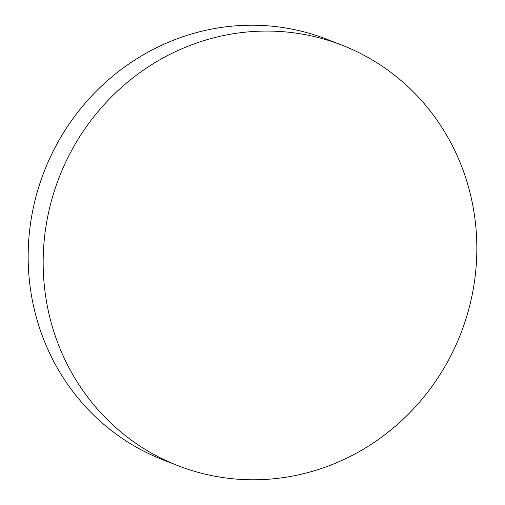 <?xml version="1.0" encoding="UTF-8"?>
<svg xmlns="http://www.w3.org/2000/svg" width="505" height="505" viewBox="0 0 505 505"><rect width="100%" height="100%" fill="white"/><g stroke="black" fill="none" stroke-linecap="round" stroke-linejoin="round"><path stroke-width="0.76" d="M178.031 465.692L163.027 459.84A225.678 215.471 -68.7 0 1 51.125 155.414A225.678 215.471 -68.7 0 1 326.969 39.308L341.973 45.16A225.678 215.471 -68.7 0 1 453.875 349.586A225.678 215.471 -68.7 0 1 178.031 465.692A225.678 215.471 -68.7 0 1 66.13 161.259A225.678 215.471 -68.7 0 1 341.973 45.16"/></g></svg>
